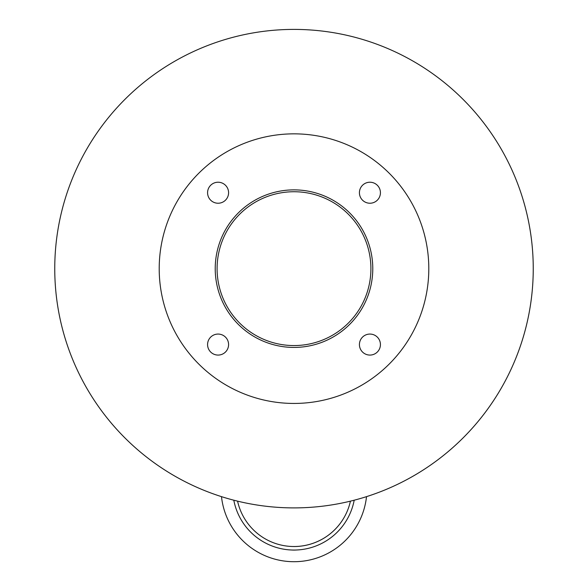 <?xml version="1.0" encoding="UTF-8"?>
<svg xmlns="http://www.w3.org/2000/svg" width="588" height="588" viewBox="0 0 588 588"><rect width="100%" height="100%" fill="white"/><g stroke="black" fill="none" stroke-linecap="round" stroke-linejoin="round"><path stroke-width="0.88" d="M370.91 268.65A76.91 76.91 0 0 1 255.545 335.256A76.91 76.91 0 0 1 255.545 202.044A76.91 76.91 0 0 1 370.91 268.65M372.777 268.65A78.777 78.777 0 0 1 254.611 336.873A78.777 78.777 0 0 1 254.611 200.427A78.777 78.777 0 0 1 372.777 268.65M228.585 192.724A10.503 10.503 0 0 1 212.827 201.824A10.503 10.503 0 0 1 212.827 183.632A10.503 10.503 0 0 1 228.585 192.724M228.585 344.568A10.503 10.503 0 0 1 212.827 353.667A10.503 10.503 0 0 1 212.827 335.476A10.503 10.503 0 0 1 228.585 344.568M380.429 344.568A10.503 10.503 0 0 1 364.67 353.667A10.503 10.503 0 0 1 364.67 335.476A10.503 10.503 0 0 1 380.429 344.568M380.429 192.724A10.503 10.503 0 0 1 364.67 201.824A10.503 10.503 0 0 1 364.67 183.632A10.503 10.503 0 0 1 380.429 192.724M428.799 268.65A134.799 134.799 0 0 1 226.601 385.383A134.799 134.799 0 0 1 226.601 151.91A134.799 134.799 0 0 1 428.799 268.65M221.485 496.639A239.25 239.25 0 0 1 100.151 128.427A239.25 239.25 0 0 1 487.849 128.427A239.25 239.25 0 0 1 366.515 496.639A72.941 72.941 0 0 1 221.485 496.639M296.131 550.008A28.187 28.187 0 0 1 291.868 550.008M237.574 501.145A57.771 57.771 0 0 0 350.426 501.145A57.771 57.771 0 0 1 294 546.539M354.196 500.197A61.27 61.27 0 0 1 233.804 500.197M533.25 268.65A239.25 239.25 0 0 1 174.379 475.846A239.25 239.25 0 0 1 174.379 61.453A239.25 239.25 0 0 1 533.25 268.65"/></g></svg>
